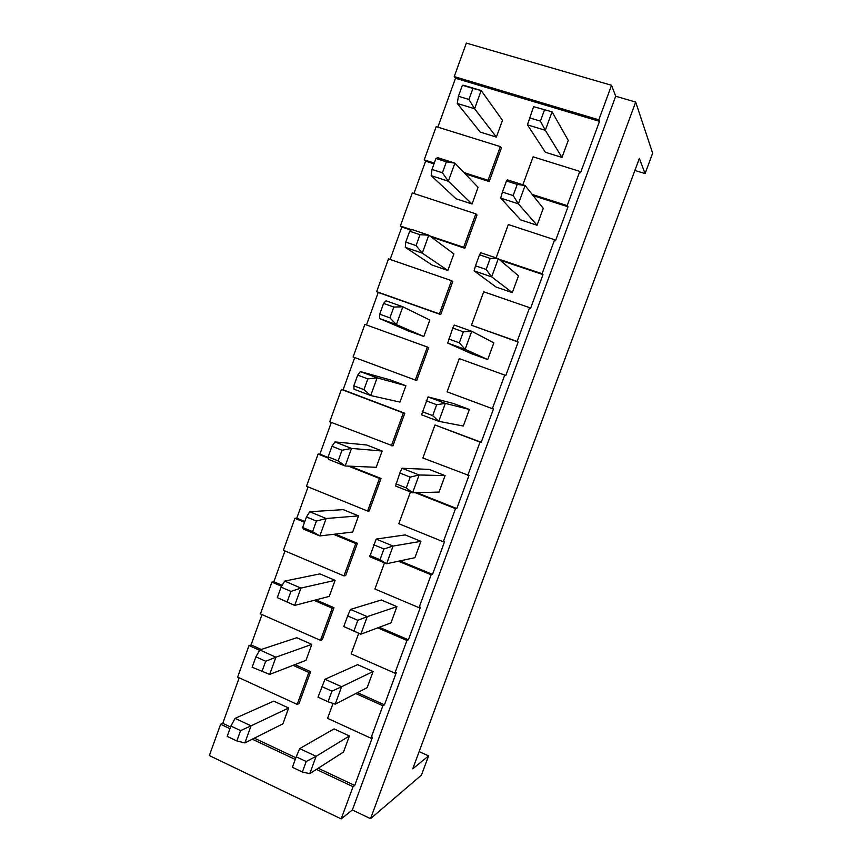 <?xml version="1.0" encoding="UTF-8"?>
<svg xmlns="http://www.w3.org/2000/svg" width="862" height="862" viewBox="0 0 862 862"><rect width="100%" height="100%" fill="white"/><g stroke="black" fill="none" stroke-linecap="round" stroke-linejoin="round"><path stroke-width="1.29" d="M529.527 117.835L540.388 121.133L545.312 130.302L552.079 111.834L533.61 106.651L527.425 124.839L545.312 130.302L561.981 157.423L568.241 140.398L552.079 111.834L533.61 106.651M522.868 184.791L533.104 156.83L579.814 171.387L567.185 205.619L532.199 194.424M506.468 180.998L507.341 179.846L525.098 185.502L517.243 184.436L506.468 180.998L502.406 192.097L513.17 195.555L517.243 184.436M512.308 292.617L518.482 275.818L498.322 258.654L491.652 276.853L512.308 292.617L496.016 287.024L474.1 270.862L475.49 265.819L486.146 269.45L490.187 258.395L479.52 254.796L475.49 265.819M282.898 723.843L288.662 708.004L251.047 725.836L244.851 742.915L282.898 723.843M353.829 385.81L354.013 389.215L370.692 395.539L399.957 402.101L405.905 385.745L390.324 379.926L360.381 371.587L357.698 375.099L353.829 385.81L363.947 389.635L370.692 395.539L377.103 377.847L360.381 371.587M343.776 626.555L353.937 630.984L357.827 620.317L347.666 615.921L343.776 626.555L360.822 634.206L390.96 622.892L396.929 606.632L381.306 599.995L350.478 609.423L347.666 615.921M236.834 740.964L240.584 730.599L251.047 725.836L235.078 718.358L230.908 726.052L227.18 736.385L236.834 740.964L244.851 742.915M472.031 204.003L478.098 187.323L454.888 163.133L448.348 181.203L472.031 204.003L456.063 198.788L431.172 175.654L448.348 181.203L442.411 172.799L446.376 161.83L435.946 158.5L431.991 169.448L431.172 175.654M490.187 258.395L498.322 258.654L480.727 252.717L479.52 254.796M410.452 491.933L398.826 523.719L443.305 541.778L455.502 508.666L415.355 492.719M435.946 158.5L437.68 157.649L454.888 163.133L446.376 161.83M363.947 389.635L367.837 378.903L377.103 377.847L405.905 385.745M277.305 597.635L287.143 601.913L290.947 591.407L281.098 587.141L277.305 597.635L294.664 605.415L329.262 596.385L335.102 580.341L300.946 588.089L294.664 605.415L287.143 601.913M357.439 692.682L384.441 704.814L382.879 705.73L370.919 738.195L372.513 737.15L354.713 785.454L353.043 786.694L341.169 818.9L209.337 755.565L220.629 724.252L222.773 723.304L239.183 677.812M297.185 704.394L308.822 672.435L310.654 671.67L299.049 703.511L297.185 704.394L237.643 677.101L249.021 645.541L251.057 644.905L262.005 614.574M314.07 600.351L332.226 608.195L320.502 640.358L260.443 613.884L271.896 582.13L273.857 581.731L284.966 550.937M343.97 575.913L345.673 575.547L357.418 543.286L355.769 543.534L343.97 575.913L283.393 550.268L294.923 518.31L296.787 518.17L308.068 486.89M348.42 466.126L379.474 478.453L367.6 511.047L306.484 486.243L318.089 454.069L319.867 454.188L331.331 422.423M391.38 445.762L403.33 412.952L404.795 413.243L392.889 445.913L329.726 421.798L341.406 389.43L343.098 389.807L354.735 357.547M415.312 380.045L353.118 356.954L364.874 324.371L427.337 347.03L415.312 380.045L416.734 380.465L428.705 347.58L427.337 347.03M366.501 324.952L378.224 292.455L376.662 291.679L388.493 258.88L451.505 280.656L439.404 313.897L376.662 291.679M390.13 259.451L401.832 227.029L400.367 225.984L412.273 192.969L475.835 213.862L477.02 214.972L464.877 248.288L430.989 236.856M463.95 172.572L488.064 180.298L500.326 146.615L436.194 126.639L424.212 159.858L425.591 161.172L413.922 193.519M341.169 818.9L352.353 809.989L615.694 96.242L611.535 85.284L466.331 43.1L454.242 76.599L455.502 78.259L437.864 127.156M463.81 85.327L462.398 85.263L458.422 96.285L457.259 103.451L474.596 108.741L496.372 137.101L502.481 120.303L481.19 90.542L463.81 85.327M453.337 403.459L428.08 396.919L421.55 414.805L438.769 421.324L463.293 426.033L469.381 409.45L453.337 403.459M422.24 411.67L432.692 415.624L438.769 421.324L445.331 403.384L436.668 404.731L426.205 400.808M432.692 415.624L436.668 404.731M328.056 701.743L335.21 704.168L367.169 687.66L373.095 671.509L357.611 664.656L324.985 679.256L318.003 697.175L328.056 701.743L331.924 691.162L321.849 686.615M259.796 649.959L275.905 657.2L265.679 661.251L255.917 656.844L252.157 667.253L269.677 674.407L306.01 660.324L311.807 644.377L296.754 637.718L259.796 649.959L255.917 656.844M448.768 339.014L459.327 342.796L463.336 331.827L452.765 328.066L447.734 343.087L465.114 349.347L487.72 359.551L493.851 342.86L471.729 331.277L454.306 325.082L452.765 328.066M358.721 633.29L351.179 653.892L394.882 673.157L406.929 640.477L377.739 627.859M396.929 606.632L367.255 616.642L350.478 609.423M469.381 409.45L445.331 403.384L428.08 396.919M269.677 674.407L275.905 657.2L311.807 644.377M367.837 378.903L357.698 375.099M428.586 755.909L412.747 768.829L639.345 158.436L645.078 173.585L652.663 153.199L635.682 102.093L370.531 818.663L421.443 775.11L428.586 755.909L419.147 751.599M424.212 159.858L434.286 163.08M502.406 192.097L500.671 198.109L520.626 219.875L537.058 225.251L543.275 208.335L525.098 185.502L518.385 203.841L537.058 225.251M513.17 195.555L518.385 203.841L500.671 198.109M567.185 205.619L568.015 206.794L533.158 195.631M290.947 591.407L300.946 588.089L284.675 581.085L319.921 573.887L335.102 580.341M349.422 735.954L334.068 728.896L299.664 748.615L316.117 756.319L306.204 761.502L296.226 756.804L292.401 767.288L302.357 772.007L309.77 773.645L343.518 752.009L349.422 735.954L316.117 756.319L309.77 773.645M302.357 772.007L306.204 761.502M331.924 691.162L341.6 686.723L335.21 704.168M373.095 671.509L341.6 686.723L324.985 679.256M488.064 180.298L489.196 181.548L465.178 173.855M434.006 163.866L425.591 161.172M499.001 259.236L542.079 273.76L554.611 239.744L508.321 224.54L496.113 257.91M405.754 242.082L416.066 245.595L420.009 234.701L409.676 231.221L405.754 242.082L405.269 247.34L422.283 253.148L447.852 270.474L453.875 253.891L428.78 235.207L420.009 234.701M459.327 342.796L465.114 349.347L471.729 331.277L463.336 331.827M299.664 748.615L296.226 756.804M240.584 730.599L230.908 726.052M486.146 269.45L491.652 276.853L474.1 270.862M357.827 620.317L367.255 616.642L360.822 634.206L353.937 630.984M467.754 475.436L480.037 442.109L434.965 424.977L422.876 458.002L468.971 475.468L456.774 508.558L455.502 508.666M288.662 708.004L273.739 701.129L235.078 718.358M416.066 245.595L422.283 253.148L428.78 235.207L411.734 229.464L409.676 231.221M568.015 206.794L555.484 240.767L554.611 239.744M480.037 442.109L481.212 442.281L493.484 408.976L492.364 408.663L504.733 375.099L505.8 375.552L518.159 342.031L517.135 341.438L529.591 307.648L530.561 308.38L543.006 274.633L542.079 273.76M406.929 640.477L408.394 639.83L420.43 607.171L419.018 607.678L431.14 574.782L432.508 574.404L444.62 541.541L443.305 541.778M394.882 673.157L396.391 672.371L384.441 704.814M611.535 85.284L598.821 119.818L599.51 121.348L580.579 172.702L579.814 171.387M492.364 408.663L447.087 391.844L459.252 358.603L504.733 375.099M475.835 213.862L463.648 247.319L464.877 248.288M463.648 247.319L429.632 235.843M411.443 229.712L400.367 225.984M410.98 230.111L401.832 227.029M379.474 478.453L381.026 478.475L350.091 466.191M367.6 511.047L369.205 510.94L381.026 478.475M352.353 809.989L370.531 818.663M382.879 705.73L355.78 693.544M333.044 703.435L327.592 718.337L370.919 738.195M355.769 543.534L333.54 534.321M304.523 522.286L294.923 518.31M529.591 307.648L483.711 291.787L471.46 325.254L518.159 342.031M517.135 341.438L471.46 325.254M220.629 724.252L229.971 728.659M252.297 739.187L295.257 759.444M316.386 769.41L353.043 786.694M419.018 607.678L374.927 589.015L384.495 562.864M431.14 574.782L398.427 561.227M352.677 532.048L358.549 515.896L326.148 518.504L319.834 535.938L352.677 532.048M358.549 515.896L343.238 509.647L309.738 511.737L306.452 516.963L302.637 527.522L303.456 529.128L319.834 535.938L312.572 531.649L316.397 521.068L306.452 516.963M420.925 541.336L405.162 534.903L376.166 539.084L369.723 556.712L386.618 563.748L414.913 557.703L420.925 541.336L393.094 546.055L386.618 563.748L380.002 559.707L383.924 548.975L373.655 544.73M447.852 270.474L432.024 265.033L405.269 247.34M500.326 146.615L501.404 148.005L489.196 181.548M382.157 451.031L366.706 444.997L334.973 441.915L331.978 446.279L328.142 456.914L328.648 459.414L345.177 465.986L376.241 467.29L382.157 451.031L351.534 448.423L345.177 465.986L338.173 460.901L342.02 450.244L331.978 446.279M354.713 785.454L318.186 768.247M295.882 757.741L254.333 738.163M230.574 726.978L222.773 723.304M249.021 645.541L259.602 650.304M293.048 665.345L308.822 672.435M395.895 483.819L406.25 487.924L410.204 477.117L399.839 473.022L395.55 486.006L412.596 492.795L439.027 492.083L445.072 475.608L429.168 469.402L402.026 468.26L399.839 473.022M445.072 475.608L419.126 474.973L402.026 468.26M410.204 477.117L419.126 474.973L412.596 492.795L406.25 487.924M379.7 314.199L389.915 317.873L393.826 307.066L402.845 306.786L385.96 300.784L383.59 303.413L379.7 314.199L379.549 318.531L408.135 330.846L423.824 336.503L429.815 320.039L402.845 306.786L396.391 324.597L423.824 336.503M389.915 317.873L396.391 324.597L379.549 318.531M487.72 359.551L471.568 353.722L447.734 343.087M378.224 292.455L440.73 314.598L452.787 281.497L451.505 280.656M440.73 314.598L439.404 313.897M341.406 389.43L403.33 412.952M404.795 413.243L343.098 389.807M318.089 454.069L328.39 458.164M328.26 457.528L319.867 454.188M296.787 518.17L304.814 521.488M335.264 534.117L357.418 543.286M271.896 582.13L281.583 586.311M320.502 640.358L322.291 639.733L333.96 607.688L315.88 599.877M332.226 608.195L333.96 607.688M282.176 585.33L273.857 581.731M251.057 644.905L261.251 649.474M294.933 664.613L310.654 671.67M543.006 274.633L500.1 260.162M434.965 424.977L481.212 442.281M456.774 508.558L416.777 492.676M399.925 560.903L432.508 574.404M408.394 639.83L379.312 627.267M383.924 548.975L393.094 546.055L376.166 539.084M369.744 555.44L380.002 559.707M431.991 169.448L442.411 172.799M393.826 307.066L383.59 303.413M342.02 450.244L351.534 448.423L334.973 441.915M328.142 456.914L338.173 460.901M316.397 521.068L326.148 518.504L309.738 511.737M302.637 527.522L312.572 531.649M284.675 581.085L281.098 587.141M261.897 671.681L265.679 661.251M615.694 96.242L635.682 102.093M645.078 173.585L634.885 170.45M540.388 121.133L544.482 109.927M561.981 157.423L545.398 152.283L527.425 124.839M454.242 76.599L598.821 119.818M599.51 121.348L455.502 78.259M457.259 103.451L480.274 132.112L496.372 137.101M458.422 96.285L468.939 99.475L472.936 88.43L462.398 85.263M468.939 99.475L474.596 108.741L481.19 90.542L472.936 88.43"/></g></svg>
